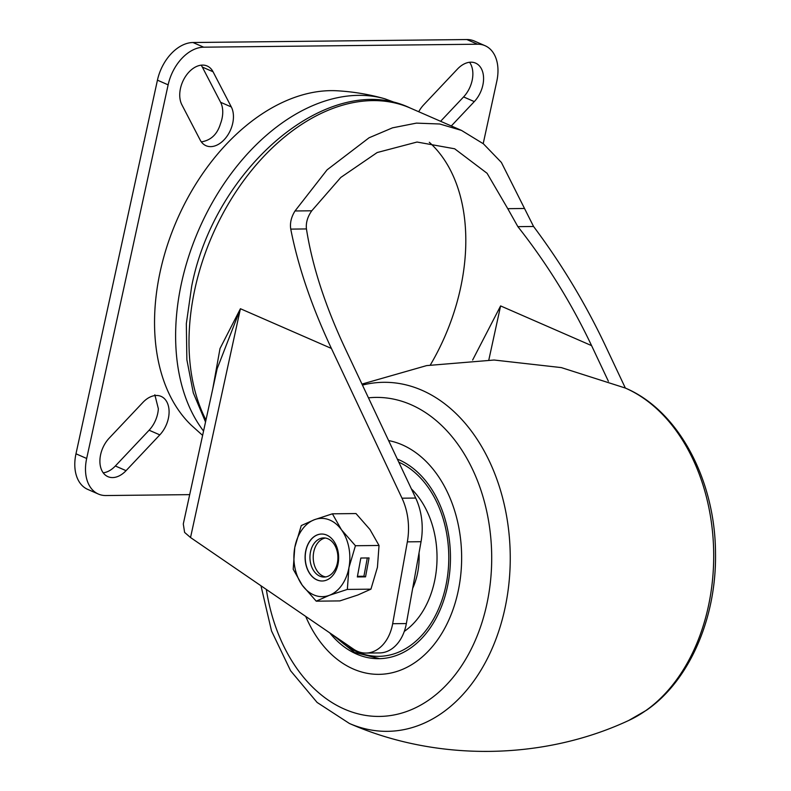 <?xml version="1.0" encoding="UTF-8"?>
<svg xmlns="http://www.w3.org/2000/svg" width="791" height="791" viewBox="0 0 791 791"><rect width="100%" height="100%" fill="white"/><g stroke="black" fill="none" stroke-linecap="round" stroke-linejoin="round"><path stroke-width="1.19" d="M429.315 142.281A176.156 117.355 -66.4 0 1 460.471 288.399A176.156 117.355 -66.4 0 1 430.353 364.948M212.779 388.747L220.007 348.554L240.424 308.727L190.532 537.534L353.389 649.055A39.145 27.972 -90.6 0 0 357.384 651.28A39.145 27.972 -90.6 0 0 365.956 653.059A39.145 27.972 -90.6 0 0 392.662 623.713L407.345 541.855A54.806 39.154 -90.6 0 0 402.006 498.201L331.399 348.435C311.654 306.364 298.108 266.597 290.752 229.113C289.813 223.131 291.226 217.09 295.013 210.97L327.088 169.838L369.081 137.772L392.514 127.835L416.422 123.119L439.747 123.999L461.489 130.406L483.439 143.843L501.385 162.442L533.569 226.483L517.878 226.651C546.769 263.274 571.329 302.923 591.589 345.627L500.604 305.919L472.642 360.014M533.569 226.483C561.462 263.739 585.36 303.408 605.283 345.479L625.365 388.074M365.956 653.059L379.65 652.921A39.145 27.972 -90.6 0 0 406.356 623.565L421.039 541.706A54.806 39.154 -90.6 0 0 415.7 498.053L345.094 348.287C325.091 305.593 312.208 265.806 306.443 228.935L290.752 229.113M331.399 348.435L240.424 308.727L217.149 368.725L183.294 523.978L184.61 532.422L190.532 537.534M608.378 381.232L591.589 345.627M295.013 210.97L311.763 210.792L340.812 177.431L377.178 152.534L417.035 142.034L454.667 148.787L487.078 173.288L507.763 208.676L524.512 208.488M311.763 210.792C307.551 216.764 305.771 222.815 306.443 228.935M517.878 226.651L507.763 208.676M154.828 394.778L158.348 408.71A24.274 16.166 -66.4 0 1 149.104 430.215L115.348 465.988A24.274 16.166 -66.4 0 1 103.216 472.82M201.151 65.178A24.274 16.166 -66.4 0 1 202.328 67.077L220.61 102.286A24.274 16.166 -66.4 0 1 220.491 123.693C217.604 133.333 212.047 139.226 203.821 141.362A24.274 16.166 -66.4 0 1 201.329 141.876M189.692 494.632L105.915 495.542A39.145 26.083 -66.4 0 1 98.4 494.059L87.702 489.382A39.145 26.083 -66.4 0 1 75.976 453.807L157.439 80.168A39.145 26.083 -66.4 0 1 192.974 42.516L466.848 39.55A39.145 26.083 -66.4 0 1 474.363 41.033L485.071 45.71A39.145 26.083 -66.4 0 1 496.797 81.285L483.202 143.646M469.557 62.271A24.274 16.166 -66.4 0 1 463.585 96.927L440.607 121.29M142.944 402.382A24.274 16.166 -66.4 0 1 156.43 395.47A24.274 16.166 -66.4 0 1 161.087 396.39A24.274 16.166 -66.4 0 1 159.812 434.882L126.056 470.665A24.274 16.166 -66.4 0 1 107.912 476.657A24.274 16.166 -66.4 0 1 109.178 438.165L142.944 402.382M181.871 104.768A24.274 16.166 -66.4 0 1 183.7 79.555A24.274 16.166 -66.4 0 1 202.506 65.089A24.274 16.166 -66.4 0 1 207.163 66.009A24.274 16.166 -66.4 0 1 213.036 71.744L231.308 106.953A24.274 16.166 -66.4 0 1 227.729 135.182A24.274 16.166 -66.4 0 1 206.026 145.712A24.274 16.166 -66.4 0 1 200.153 139.977L181.871 104.768M418.716 111.739A24.274 16.166 -66.4 0 1 423.66 104.877L457.416 69.104A24.274 16.166 -66.4 0 1 470.902 62.182A24.274 16.166 -66.4 0 1 475.559 63.102A24.274 16.166 -66.4 0 1 474.293 101.604L451.305 125.957M398.189 103.72L384.812 98.776C369.219 94.366 353.34 91.707 337.174 90.787A187.902 125.176 113.6 0 0 330.816 90.639A187.902 125.176 113.6 0 0 175.187 224.12A187.902 125.176 113.6 0 0 191.234 425.172L202.615 435.386M98.4 494.059A39.145 26.083 -66.4 0 1 86.674 458.473L168.137 84.845A39.145 26.083 -66.4 0 1 203.673 47.183L477.556 44.217A39.145 26.083 -66.4 0 1 485.071 45.71M397.339 459.106A101.782 72.723 89.4 0 1 450.109 547.619A101.782 72.723 89.4 0 1 410.717 647.967A101.782 72.723 89.4 0 1 378.84 658.685A101.782 72.723 89.4 0 1 329.718 632.849M415.789 661.978A117.444 83.905 89.4 0 1 379.008 674.347A117.444 83.905 89.4 0 1 305.712 616.407A117.444 83.905 89.4 0 0 379.008 674.347L379.008 674.347A117.444 83.905 89.4 0 0 415.789 661.978A117.444 83.905 89.4 0 0 460.431 537.86A117.444 83.905 89.4 0 0 388.608 440.577A117.444 83.905 89.4 0 1 460.431 537.86A117.444 83.905 89.4 0 1 415.789 661.978M411.409 488.947A82.996 59.295 89.4 0 1 415.117 621.716A82.996 59.295 89.4 0 1 404.3 631.386M419.022 552.998A57.941 41.399 89.4 0 1 412.675 588.356M325.348 538.038A19.577 13.981 -90.6 0 0 313.819 551.624A19.577 13.981 -90.6 0 0 325.773 576.916M322.194 580.999A23.493 16.779 89.4 0 1 305.761 551.465A23.493 16.779 89.4 0 1 321.68 534.034M305.623 551.465A23.493 16.779 89.4 0 1 321.611 534.034A23.493 16.779 89.4 0 1 338.113 563.568A23.493 16.779 89.4 0 1 322.125 580.999A23.493 16.779 89.4 0 1 305.623 551.465M310.388 552.454A19.577 13.981 89.4 0 1 323.717 537.92A19.577 13.981 89.4 0 1 337.46 562.539A19.577 13.981 89.4 0 1 324.132 577.064A19.577 13.981 89.4 0 1 310.388 552.454M370.939 589.157L377.436 567.285L379.027 545.474L355.436 545.731L341.475 529.802L332.398 513.814L314.393 519.717L301.272 525.57L294.786 547.441A39.145 27.972 89.4 0 1 314.393 519.717A39.145 27.972 89.4 0 1 341.475 529.802A39.145 27.972 89.4 0 1 348.95 567.602A39.145 27.972 89.4 0 1 329.343 595.316A39.145 27.972 89.4 0 1 302.261 585.231A39.145 27.972 89.4 0 1 294.786 547.441L293.194 569.253L302.261 585.231L316.232 601.17L339.823 600.913L357.829 595.01L370.939 589.157L347.348 589.414L329.343 595.316L316.232 601.17M357.334 576.946L365.551 576.857L369.051 557.942L360.834 558.031L357.334 576.946M355.436 545.731L348.95 567.602L347.348 589.414M379.027 545.474L369.951 529.495L355.99 513.557L332.398 513.814M357.443 576.323L363.919 576.253L367.311 557.962M363.919 576.253L365.551 576.857M461.489 130.406L410.163 108.001A195.733 130.396 113.6 0 0 194.932 288.883A195.733 130.396 113.6 0 0 205.967 420.011M392.662 623.713L406.356 623.565M421.039 541.706L407.345 541.855M402.006 498.201L415.7 498.053M488.818 359.984L500.604 305.919M384.812 98.776A194.952 129.872 113.6 0 0 358.501 95.355A194.952 129.872 113.6 0 0 201.408 223.893A194.952 129.872 113.6 0 0 203.554 431.055M75.976 453.807L86.674 458.473M157.439 80.168L168.137 84.845M192.974 42.516L203.673 47.183M466.848 39.55L477.556 44.217M463.585 96.927L474.293 101.604M202.328 67.077L213.036 71.744M220.61 102.286L231.308 106.953M115.348 465.988L126.056 470.665M149.104 430.215L159.812 434.882M368.458 397.843A159.515 113.963 89.4 0 1 487.394 514.565A159.515 113.963 89.4 0 1 429.424 699.61A159.515 113.963 89.4 0 1 266.34 589.443M362.446 385.098A174.524 124.691 89.4 0 1 503.59 501.741A174.524 124.691 89.4 0 1 442.11 712.948A174.524 124.691 89.4 0 1 349.404 723.468L317.102 702.438L290.604 670.768L271.511 630.931L260.981 585.775M628.776 720.443L646.563 710.18C689.673 680.497 716.537 617.593 715.509 553.463C715.42 480.463 678.629 410.4 625.177 387.995A174.524 124.691 89.4 0 1 713.225 540.54A174.524 124.691 89.4 0 1 645.565 710.753A174.524 124.691 89.4 0 1 628.776 720.443C542.735 760.616 436.296 761.763 349.404 723.468M398.783 462.162A99.429 71.042 89.4 0 1 447.498 538.79A99.429 71.042 89.4 0 1 422.523 634.56A99.429 71.042 89.4 0 1 336.64 637.586M410.163 108.001C329.511 69.153 214.559 167.83 191.679 286.293L186.33 323.717L186.864 359.727L193.301 392.909L205.531 421.989M625.177 387.995L561.323 367.597L494.108 360.024L426.636 365.6L361.971 384.09M332.438 634.708L354.497 652.417L379.65 658.676"/></g></svg>
